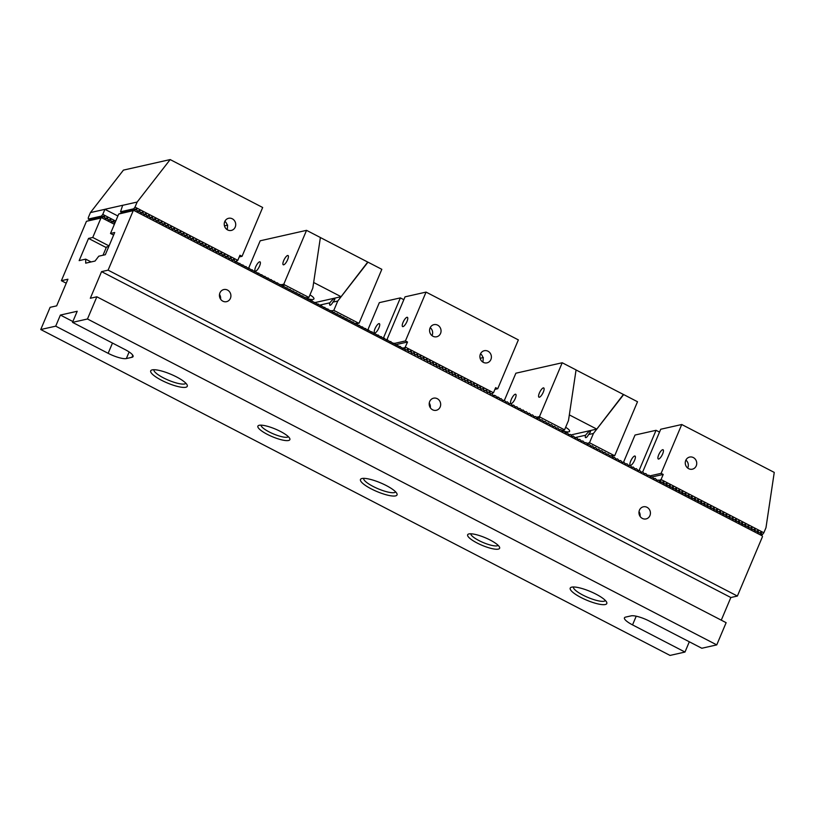 <?xml version="1.0" encoding="UTF-8"?>
<svg xmlns="http://www.w3.org/2000/svg" width="815" height="815" viewBox="0 0 815 815"><rect width="100%" height="100%" fill="white"/><g stroke="black" fill="none" stroke-linecap="round" stroke-linejoin="round"><path stroke-width="1.22" d="M759.926 532.664L762.178 535.832L133.945 210.484L118.705 214.039L110.504 233.467L114.701 232.509L105.329 254.718L98.788 256.185L95.039 261.055L85.697 263.153L85.707 259.139L79.157 260.617L88.54 238.418L92.747 237.471L100.948 218.043L86.461 221.303L103.811 216.831L100.948 218.043M185.861 383.233A17.36 4.116 22.9 0 1 163.387 377.834A17.36 4.116 22.9 0 1 153.892 369.725M161.513 380.259A19.845 4.696 22.9 0 1 151.712 370.03A19.845 4.696 22.9 0 1 170.824 374.248A19.845 4.696 22.9 0 1 187.165 385.006A19.845 4.696 22.9 0 1 180.095 387.003A19.845 4.696 22.9 0 1 161.513 380.259M114.365 224.308L101.712 217.758M111.635 221.354L112.195 222.189L113.244 221.721L112.062 221.986M108.487 219.724L109.047 220.559L110.106 220.091L108.915 220.366M105.349 218.094L105.909 218.929L106.959 218.461L105.777 218.736M133.945 210.484L136.044 209.567L123.432 212.409L118.705 214.039M756.778 531.034L757.991 532.664L758.551 532.409M753.63 529.404L754.843 531.034L755.403 530.779M750.493 527.774L751.695 529.404L752.255 529.149M747.345 526.144L748.547 527.774L749.107 527.519M744.197 524.514L745.399 526.144L745.959 525.899M741.049 522.884L742.251 524.514L742.811 524.269M737.901 521.254L739.103 522.884L739.674 522.639M734.753 519.624L735.965 521.254L736.526 521.009M731.615 517.994L732.817 519.624L733.378 519.379M728.467 516.364L729.67 517.994L730.23 517.749M725.319 514.734L726.522 516.364L727.082 516.119M722.172 513.104L723.374 514.734L723.934 514.489M719.024 511.474L720.226 513.104L720.796 512.859M715.876 509.844L717.088 511.474L717.648 511.229M712.728 508.214L713.94 509.844L714.5 509.599M709.59 506.584L710.792 508.214L711.352 507.969M706.442 504.954L707.644 506.584L708.204 506.339M703.294 503.334L704.496 504.954L705.057 504.709M700.146 501.704L701.348 503.324L701.909 503.079M696.998 500.074L698.2 501.704L698.771 501.449M693.85 498.444L695.063 500.074L695.623 499.819M690.702 496.814L691.915 498.444L692.475 498.189M687.565 495.184L688.767 496.814L689.327 496.559M684.417 493.554L685.619 495.184L686.179 494.939M681.269 491.924L682.471 493.554L683.031 493.309M678.121 490.294L679.323 491.924L679.883 491.679M674.973 488.664L676.175 490.294L676.745 490.049M671.825 487.034L673.037 488.664L673.598 488.419M668.687 485.404L669.889 487.034L670.45 486.789M665.539 483.774L666.741 485.404L667.302 485.159M662.391 482.144L663.593 483.774L664.154 483.529M491.659 393.727L493.686 395.784L495.785 395.866L496.834 397.414L498.933 397.496L499.982 399.044L501.031 398.586L503.13 400.674L504.179 400.216L506.278 402.304L507.327 401.846L509.416 403.934L510.475 403.466L512.564 405.564L513.613 405.096L515.712 407.194L516.761 406.726L518.86 408.824L519.909 408.356L522.008 410.454L523.057 409.986L525.155 412.074L526.205 411.616L528.303 413.704L529.353 413.246L531.441 415.334L532.501 414.876L534.589 416.964L535.638 416.506L537.737 418.594L538.786 418.136L540.885 420.224L541.934 419.766L544.033 421.854L545.082 421.396L547.181 423.484L548.23 423.026L550.329 425.114L551.378 424.656L553.466 426.744L554.516 426.286L556.614 428.374L557.664 427.916L559.762 430.004L560.812 429.546L562.91 431.634L563.96 431.176L566.058 433.264L567.108 432.796L569.206 434.894L570.255 434.426L572.344 436.524L573.403 436.056L575.492 438.154L576.541 437.686L578.64 439.784L579.689 439.316L581.788 441.414L582.837 440.946L584.936 443.034L585.985 442.576L588.084 444.664L589.133 444.206L591.232 446.294L592.281 445.836L594.369 447.924L595.429 447.466L597.517 449.554L598.567 449.096L600.665 451.184L601.715 450.726L603.813 452.814L604.862 452.356L606.961 454.444L608.01 453.986L610.109 456.074L611.158 455.616L613.257 457.704L614.306 457.246L616.395 459.334L617.444 458.876L619.543 460.964L620.592 460.506L622.691 462.594L623.74 462.136L625.839 464.224L626.888 463.755L628.986 465.854L630.036 465.385L632.134 467.484L633.184 467.015L635.272 469.114L636.332 468.645L638.42 470.744L639.469 470.275L641.568 472.374L642.617 471.905L644.716 473.994L645.765 473.535L647.864 475.624L648.913 475.165L651.012 477.254L652.061 476.795L654.16 478.884L655.209 478.425L657.298 480.514L658.357 480.055L660.445 482.144L661.006 481.899M488.511 392.096L491.068 393.92M485.363 390.466L487.92 392.29M482.225 388.837L484.772 390.67M479.077 387.207L481.624 389.04M475.929 385.587L478.487 387.41M472.781 383.957L475.339 385.78M469.634 382.327L472.191 384.15M466.486 380.697L469.043 382.52M463.338 379.067L465.895 380.89M460.2 377.437L462.747 379.26M457.052 375.807L459.599 377.63M453.904 374.177L456.461 376M450.756 372.547L453.313 374.37M447.608 370.917L450.165 372.74M444.46 369.287L447.017 371.11M441.322 367.657L443.869 369.48M438.175 366.027L440.721 367.85M435.027 364.397L437.574 366.22M431.879 362.767L434.436 364.59M428.731 361.137L431.288 362.96M425.583 359.507L428.14 361.34M422.435 357.877L424.992 359.71M419.297 356.247L421.844 358.08M416.149 354.627L418.696 356.45M413.001 352.997L415.558 354.82M409.853 351.367L412.41 353.19M406.705 349.737L408.213 351.021M235.128 261.34L406.115 349.93M231.98 259.71L232.54 260.535L233.589 260.077L232.407 260.342M228.832 258.08L229.392 258.915L230.441 258.447L229.26 258.712M225.684 256.45L226.244 257.285L227.293 256.817L226.112 257.082M222.536 254.82L223.096 255.655L224.145 255.187L222.964 255.462M219.388 253.19L219.948 254.025L220.997 253.557L219.816 253.832M216.25 251.57L216.8 252.395L217.86 251.927L216.678 252.202M213.102 249.94L213.662 250.765L214.712 250.307L213.53 250.572M209.954 248.31L210.514 249.135L211.564 248.677L210.382 248.942M206.806 246.68L207.367 247.505L208.416 247.047L207.234 247.312M203.658 245.05L204.219 245.875L205.268 245.417L204.086 245.682M200.51 243.42L201.071 244.245L202.12 243.787L200.938 244.052M197.362 241.79L197.923 242.615L198.972 242.157L197.79 242.422M194.225 240.16L194.785 240.985L195.834 240.527L194.653 240.792M191.077 238.53L191.637 239.355L192.686 238.897L191.505 239.162M187.929 236.9L188.489 237.725L189.538 237.267L188.357 237.532M184.781 235.27L185.341 236.095L186.391 235.637L185.209 235.902M181.633 233.64L182.193 234.465L183.243 234.007L182.061 234.272M178.485 232.01L179.045 232.835L180.095 232.377L178.913 232.642M175.337 230.38L175.897 231.205L176.957 230.747L175.765 231.012M172.199 228.75L172.76 229.575L173.809 229.117L172.627 229.382M169.051 227.12L169.612 227.956L170.661 227.487L169.479 227.752M165.903 225.49L166.464 226.326L167.513 225.857L166.331 226.122M162.755 223.86L163.316 224.696L164.365 224.227L163.183 224.502M159.608 222.23L160.168 223.066L161.217 222.597L160.035 222.872M156.46 220.61L157.02 221.436L158.069 220.967L156.888 221.242M153.322 218.98L153.872 219.805L154.932 219.347L153.75 219.612M150.174 217.35L150.734 218.175L151.784 217.717L150.602 217.982M147.026 215.72L147.586 216.546L148.636 216.087L147.454 216.352M143.878 214.09L144.438 214.916L145.488 214.457L144.306 214.722M140.73 212.46L141.29 213.286L142.34 212.827L141.158 213.092M137.582 210.83L138.143 211.655L139.192 211.197L138.01 211.462M498.128 545.327A14.884 3.525 22.9 0 1 478.965 540.569A14.884 3.525 22.9 0 1 470.795 533.784M477.091 542.994A17.36 4.116 22.9 0 1 468.513 534.049A17.36 4.116 22.9 0 1 485.231 537.737A17.36 4.116 22.9 0 1 499.534 547.15A17.36 4.116 22.9 0 1 493.35 548.892A17.36 4.116 22.9 0 1 477.091 542.994M87.47 318.991L96.853 296.792L726.134 622.68L716.752 644.889L87.47 318.991L72.525 322.363L124.96 349.523A14.884 3.525 -157.1 0 1 133.069 356.583A14.884 3.525 -157.1 0 1 131.938 357.306L126.335 358.569A14.884 3.525 -157.1 0 1 108.14 353.313L55.705 326.163L40.75 329.525L50.123 307.326L56.673 305.859L67.92 279.219L61.38 280.696L86.461 221.303M716.752 644.889L701.807 648.251L649.361 621.101A14.884 3.525 -157.1 0 0 631.167 615.845L625.563 617.108A14.884 3.525 -157.1 0 0 624.443 617.831A14.884 3.525 -157.1 0 0 632.542 624.891L684.987 652.051L670.032 655.423L40.75 329.525M267.33 434.364A17.36 4.116 22.9 0 1 258.752 425.42A17.36 4.116 22.9 0 1 275.47 429.108A17.36 4.116 22.9 0 1 289.773 438.521A17.36 4.116 22.9 0 1 283.589 440.263A17.36 4.116 22.9 0 1 267.33 434.364M581.034 597.527A19.845 4.696 22.9 0 1 571.234 587.289A19.845 4.696 22.9 0 1 590.345 591.507A19.845 4.696 22.9 0 1 606.686 602.275A19.845 4.696 22.9 0 1 599.616 604.261A19.845 4.696 22.9 0 1 581.034 597.527M371.273 488.888A19.845 4.696 22.9 0 1 361.473 478.66A19.845 4.696 22.9 0 1 380.585 482.877A19.845 4.696 22.9 0 1 396.925 493.635A19.845 4.696 22.9 0 1 389.855 495.632A19.845 4.696 22.9 0 1 371.273 488.888M61.38 280.696L66.239 283.202M219.928 292.891A6.204 5.715 77.3 0 0 226.539 301.662A6.204 5.715 77.3 0 0 227.517 290.059A6.204 5.715 77.3 0 0 219.928 292.891M429.688 401.53A6.204 5.715 77.3 0 0 436.3 410.291A6.204 5.715 77.3 0 0 437.278 398.688A6.204 5.715 77.3 0 0 429.688 401.53M639.449 510.159A6.204 5.715 77.3 0 0 646.061 518.921A6.204 5.715 77.3 0 0 647.039 507.317A6.204 5.715 77.3 0 0 639.449 510.159M133.191 210.769L108.1 270.152L737.381 596.05L762.473 536.667L762.178 535.832M721.275 620.174L730.841 597.517L737.381 596.05M689.317 641.792L684.987 652.051M72.525 322.363L77.211 311.269L60.392 315.059L55.705 326.163M96.853 296.792L90.312 298.27L101.559 271.629L108.1 270.152M110.504 233.467L113.621 235.077M220.57 299.125A6.204 5.715 77.3 0 0 219.5 294.419M430.33 407.755A6.204 5.715 77.3 0 0 429.261 403.048M640.091 516.384A6.204 5.715 77.3 0 0 639.021 511.677M395.621 491.863A17.36 4.116 22.9 0 1 373.148 486.463A17.36 4.116 22.9 0 1 363.653 478.354M605.382 600.492A17.36 4.116 22.9 0 1 582.908 595.093A17.36 4.116 22.9 0 1 573.414 586.983M288.367 436.697A14.884 3.525 22.9 0 1 269.205 431.94A14.884 3.525 22.9 0 1 261.034 425.155M85.707 259.139L91.107 261.941M92.747 237.471L109.047 245.906M88.54 238.418L106.235 247.577M60.392 315.059L72.881 321.528M402.315 348.331L403.496 348.066M399.167 346.711L400.348 346.436M396.019 345.081L397.2 344.806M392.871 343.451L394.053 343.176M389.723 341.821L390.905 341.546M386.575 340.191L387.757 339.926M383.437 338.561L384.619 338.296M380.289 336.931L381.471 336.666M377.141 335.301L378.323 335.036M373.993 333.671L375.175 333.406M370.845 332.041L372.027 331.776M367.697 330.411L368.879 330.146M364.549 328.781L365.731 328.516M361.412 327.151L362.594 326.886M358.264 325.521L359.446 325.256M355.116 323.891L356.298 323.626M351.968 322.261L353.15 321.996M348.82 320.631L350.002 320.366M345.672 319.001L346.854 318.736M342.524 317.371L343.716 317.106M339.386 315.751L340.568 315.476M336.238 314.121L337.42 313.846M333.091 312.491L334.272 312.216M329.943 310.861L331.124 310.596M326.795 309.231L327.976 308.966M323.647 307.601L324.828 307.337M320.509 305.971L321.691 305.707M317.361 304.341L318.543 304.077M314.213 302.711L315.395 302.447M311.065 301.081L312.247 300.816M307.917 299.451L309.099 299.187M304.769 297.821L305.951 297.556M301.621 296.191L302.813 295.927M298.484 294.561L299.665 294.296M295.336 292.931L296.517 292.666M292.188 291.301L293.369 291.037M289.04 289.671L290.221 289.406M285.892 288.041L287.074 287.777M282.744 286.411L283.926 286.147M279.606 284.792L280.788 284.517M276.458 283.162L277.64 282.887M273.31 281.532L274.492 281.257M270.162 279.902L271.344 279.637M267.014 278.272L268.196 278.007M263.866 276.642L265.048 276.377M260.719 275.012L261.9 274.747M257.581 273.382L258.762 273.117M254.433 271.752L255.615 271.487M251.285 270.122L252.467 269.857M248.137 268.492L249.319 268.227M244.989 266.862L246.171 266.597M241.841 265.232L243.023 264.967M238.693 263.602L239.885 263.337M235.555 261.972L236.737 261.707M493.554 395.591L494.736 395.326M496.702 397.221L497.884 396.956M499.85 398.851L501.031 398.586M502.998 400.481L504.179 400.216M506.146 402.111L507.327 401.846M509.294 403.741L510.475 403.466M512.431 405.371L513.613 405.096M515.579 407.001L516.761 406.726M518.727 408.621L519.909 408.356M521.875 410.251L523.057 409.986M525.023 411.881L526.205 411.616M528.171 413.511L529.353 413.246M531.309 415.141L532.501 414.876M534.457 416.771L535.638 416.506M537.605 418.401L538.786 418.136M540.752 420.031L541.934 419.766M543.9 421.661L545.082 421.396M547.048 423.291L548.23 423.026M550.196 424.921L551.378 424.656M553.334 426.551L554.516 426.286M556.482 428.181L557.664 427.916M559.63 429.811L560.812 429.546M562.778 431.441L563.96 431.176M565.926 433.071L567.108 432.796M569.074 434.701L570.255 434.426M572.222 436.331L573.403 436.056M575.359 437.961L576.541 437.686M578.507 439.58L579.689 439.316M581.655 441.21L582.837 440.946M584.803 442.84L585.985 442.576M587.951 444.47L589.133 444.206M591.099 446.1L592.281 445.836M594.237 447.73L595.429 447.466M597.385 449.36L598.567 449.096M600.533 450.99L601.715 450.726M603.681 452.62L604.862 452.356M606.829 454.25L608.01 453.986M609.977 455.88L611.158 455.616M613.125 457.51L614.306 457.246M616.262 459.14L617.444 458.876M619.41 460.77L620.592 460.506M622.558 462.4L623.74 462.136M625.706 464.03L626.888 463.755M628.854 465.66L630.036 465.385M632.002 467.29L633.184 467.015M635.15 468.91L636.332 468.645M638.288 470.54L639.469 470.275M641.436 472.17L642.617 471.905M644.584 473.8L645.765 473.535M647.731 475.43L648.913 475.165M650.879 477.06L652.061 476.795M654.027 478.69L655.209 478.425M657.165 480.32L658.357 480.055M101.559 271.629L730.841 597.517M452.722 374.503L455.341 373.688L455.453 375.45L456.502 375.99L458.488 375.318L458.601 377.08L459.65 377.62L461.636 376.948L461.748 378.71L462.798 379.25L464.784 378.578L464.896 380.34L465.946 380.88L467.932 380.208L468.044 381.96L469.094 382.51L471.07 381.838L471.182 383.59L472.231 384.14L474.218 383.468L474.33 385.22L475.379 385.77L477.366 385.098L477.478 386.85L478.527 387.4L480.514 386.728L480.626 388.48L481.675 389.03L483.662 388.358L483.774 390.11L484.823 390.66L486.81 389.988L486.922 391.74L487.971 392.28L487.329 392.433M383.284 338.337L400.369 297.893L379.342 302.64L367.647 330.33M487.971 392.28L489.947 391.608L490.07 393.37L491.119 393.91L490.477 394.063M405.524 350.063L406.165 349.92L405.065 349.39M440.558 333.427A6.204 5.715 -102.7 0 1 429.739 331.97A6.204 5.715 -102.7 0 1 439.733 326.927A6.204 5.715 -102.7 0 1 440.558 333.427M490.905 359.497A6.204 5.715 -102.7 0 1 480.076 358.04A6.204 5.715 -102.7 0 1 490.07 352.997A6.204 5.715 -102.7 0 1 490.905 359.497M402.243 348.239L405.004 347.618L407.531 342.025L405.432 340.935L394.491 343.41M405.371 347.129L493.472 392.759L495.632 387.655L497.731 388.735L494.899 389.376M386.738 340.15L405.035 296.843L426.062 292.096L518.36 339.896L497.731 388.735M426.062 292.096L405.432 340.935M378.924 327.834A5.206 1.589 117.4 0 1 374.564 332.907A5.206 1.589 117.4 0 1 375.552 327.548A5.206 1.589 117.4 0 1 379.362 323.657A5.206 1.589 117.4 0 1 378.924 327.834M430.218 327.681A6.204 5.715 -102.7 0 1 432.011 335.637M406.96 321.518A5.206 1.589 117.4 0 1 402.6 326.581A5.206 1.589 117.4 0 1 403.588 321.222A5.206 1.589 117.4 0 1 407.388 317.33A5.206 1.589 117.4 0 1 406.96 321.518M480.167 358.396L483.295 357.428L482.959 362.135M480.555 353.761A6.204 5.715 -102.7 0 1 482.745 357.102M408.672 351.693L411.29 350.878L411.402 352.63L412.451 353.18L414.438 352.508L414.509 354.27L415.599 354.81L417.586 354.138L417.698 355.89L418.747 356.44L420.734 355.768L420.846 357.52L421.895 358.07L423.882 357.398L423.994 359.15L425.043 359.7L427.029 359.028L427.142 360.78L428.191 361.32L430.167 360.648L430.279 362.41L431.329 362.95L433.315 362.278L433.427 364.04L434.477 364.58L436.463 363.908L436.575 365.67L437.624 366.21L439.611 365.538L439.723 367.3L440.772 367.84L442.759 367.168L442.871 368.93L443.92 369.47L445.907 368.798L446.019 370.56L447.068 371.1L449.045 370.428L449.167 372.19L450.206 372.73L449.574 372.873M453.354 374.36L452.264 373.83M443.92 369.47L443.279 369.613M440.772 367.84L440.131 367.983M437.624 366.21L436.983 366.353M434.477 364.58L433.845 364.723M431.329 362.95L430.697 363.103M428.191 361.32L427.549 361.473M425.043 359.7L424.401 359.843M421.895 358.07L421.253 358.213M418.747 356.44L418.105 356.583M415.599 354.81L414.967 354.953M412.451 353.18L411.82 353.323M407.531 342.025L395.754 344.684M403.832 299.696L400.369 297.893M491.119 393.91L493.472 392.759M405.004 347.618L405.116 349.38M406.165 349.92L408.142 349.248L408.254 351M450.206 372.73L452.193 372.058L452.305 373.82M447.068 371.1L446.426 371.243M456.502 375.99L455.87 376.133M459.65 377.62L459.008 377.763M462.798 379.25L462.156 379.393M465.946 380.88L465.304 381.023M469.094 382.51L468.452 382.653M472.231 384.14L471.6 384.283M475.379 385.77L474.748 385.913M478.527 387.4L477.896 387.543M481.675 389.03L481.033 389.173M484.823 390.66L484.181 390.803M319.887 305.065L329.912 302.803C331.96 300.083 333.59 298.657 334.792 298.524C335.148 298.983 334.527 300.185 332.897 302.131L337.756 301.03L367.983 262.165L381.828 269.327L359.089 323.168A2.476 2.292 77.3 0 0 358.08 322.913L333.824 310.352L337.756 301.03M331.613 310.851L333.824 310.352M332.897 302.131A4.095 1.253 117.4 0 1 329.902 305.207A4.095 1.253 117.4 0 1 329.912 302.803M358.08 322.913L354.933 323.626M359.089 323.168L356.522 323.738M219.5 296.375L220.345 296.181L219.5 296.375M308.875 297.434L312.807 288.113L320.387 237.511L306.542 230.339L283.803 284.17A2.476 2.292 -102.7 0 1 284.618 284.873L308.875 297.434L306.674 297.923M306.542 230.339L260.189 240.792L248.524 268.41M282.082 285.444L284.618 284.873M283.691 264.814A5.206 1.589 117.4 0 1 283.263 264.783A5.206 1.589 117.4 0 1 284.252 259.425A5.206 1.589 117.4 0 1 288.052 255.533A5.206 1.589 117.4 0 1 287.359 260.301A5.206 1.589 117.4 0 1 283.691 264.814M255.655 271.14A5.206 1.589 117.4 0 1 255.227 271.1A5.206 1.589 117.4 0 1 256.216 265.741A5.206 1.589 117.4 0 1 260.016 261.849A5.206 1.589 117.4 0 1 259.323 266.617A5.206 1.589 117.4 0 1 255.655 271.14M281.226 284.751L283.803 284.17M309.955 294.877A10.544 2.496 22.9 0 1 313.928 298.901A10.544 2.496 22.9 0 1 307.326 298.585M315.456 302.477L341.088 296.701L367.738 262.063L320.539 237.623L320.275 238.255M313.653 282.489L341.088 296.701M564.561 429.841L568.493 420.53L576.062 369.918L562.218 362.757L539.479 416.587A2.476 2.292 -102.7 0 1 540.304 417.28L564.561 429.841L562.075 430.402M562.218 362.757L515.875 373.209L504.414 400.328M537.309 417.952L540.304 417.28M539.367 397.231A5.206 1.589 117.4 0 1 538.949 397.19A5.206 1.589 117.4 0 1 539.927 391.832A5.206 1.589 117.4 0 1 543.737 387.94A5.206 1.589 117.4 0 1 543.045 392.708A5.206 1.589 117.4 0 1 539.367 397.231M511.341 403.547A5.206 1.589 117.4 0 1 510.913 403.517A5.206 1.589 117.4 0 1 511.891 398.158A5.206 1.589 117.4 0 1 515.701 394.266A5.206 1.589 117.4 0 1 515.009 399.034A5.206 1.589 117.4 0 1 511.341 403.547M536.79 417.188L539.479 416.587M575.105 437.584L585.588 435.22C587.646 432.5 589.265 431.074 590.468 430.931C590.834 431.4 590.203 432.602 588.583 434.538L593.442 433.448L623.669 394.572L637.513 401.744L614.765 455.575A2.476 2.292 77.3 0 0 613.756 455.32L589.5 442.759L593.442 433.448M587.146 443.289L589.5 442.759M588.583 434.538A4.095 1.253 117.4 0 1 585.577 437.614A4.095 1.253 117.4 0 1 585.588 435.22M613.756 455.32L611.556 455.819M614.765 455.575L612.197 456.156M565.641 427.294A10.544 2.496 22.9 0 1 569.614 431.308A10.544 2.496 22.9 0 1 568.819 431.828A10.544 2.496 22.9 0 1 564.326 431.359M563.776 431.216A10.544 2.496 22.9 0 1 562.33 430.778M569.339 414.896L596.774 429.108L571.142 434.894M575.95 370.672L576.215 370.041L623.414 394.48L596.774 429.108M224.492 225.979L227.609 225.011L227.283 229.728M224.879 221.344A6.204 5.715 -102.7 0 1 227.069 224.685M235.219 227.09A6.204 5.715 -102.7 0 1 224.4 225.633A6.204 5.715 -102.7 0 1 234.394 220.58A6.204 5.715 -102.7 0 1 235.219 227.09M137.715 211.024L136.849 210.443L136.737 208.691L134.75 209.363L133.701 208.813L135.005 207.112L237.786 260.342L235.433 261.503L234.384 260.963L234.272 259.201L232.285 259.873L231.236 259.333L231.124 257.571L229.137 258.243L228.088 257.703L227.976 255.941L225.989 256.613L224.94 256.073L224.828 254.311L222.841 254.983L221.802 254.443L221.68 252.681L219.704 253.353L218.654 252.813L218.542 251.051L216.556 251.723L215.506 251.183L215.394 249.421L213.408 250.093L212.358 249.553L212.246 247.791L210.26 248.463L209.211 247.923L209.098 246.161L207.112 246.833L206.063 246.293L205.951 244.531L203.964 245.203L202.915 244.663L202.803 242.901L200.826 243.573L199.777 243.033L199.665 241.281L197.678 241.953L196.629 241.403L196.517 239.651L194.53 240.323L193.481 239.773L193.369 238.021L191.382 238.693L190.333 238.143L190.221 236.391L188.234 237.063L187.185 236.513L187.073 234.761L185.087 235.433L184.037 234.883L183.925 233.131L181.939 233.803L180.889 233.253L180.777 231.501L178.801 232.173L177.751 231.633L177.639 229.871L175.653 230.543L174.604 230.003L174.492 228.241L172.505 228.913L171.456 228.373L171.344 226.611L169.357 227.283L168.308 226.743L168.196 224.981L166.209 225.653L165.16 225.113L165.048 223.351L163.061 224.023L162.012 223.483L161.9 221.721L159.913 222.393L158.874 221.853L158.752 220.091L156.775 220.763L155.726 220.223L155.614 218.461L153.628 219.133L152.578 218.593L152.466 216.831L150.48 217.503L149.43 216.963L149.318 215.201L147.332 215.873L146.282 215.333L146.17 213.571L144.184 214.243L143.134 213.703L143.022 211.951L141.036 212.613L139.986 212.073L139.874 210.321L137.898 210.993M133.701 208.813L120.518 211.788L121.567 212.328L134.75 209.363M115.72 221.089L102.772 214.386L101.457 216.087L102.507 216.627L89.334 219.602L88.285 219.062L88.285 217.656L90.424 212.583L104.911 209.323L117.88 215.985M102.507 216.627L104.493 215.955L104.605 217.717L105.655 218.257L107.641 217.585L107.753 219.347L108.802 219.887L110.789 219.215L110.901 220.977L111.95 221.517L113.927 220.845L114.039 222.607L114.895 223.045M120.518 211.788L122.688 205.278L104.931 209.282L102.772 214.386M122.668 205.319L137.144 202.049L170.172 159.577L262.674 207.489L242.045 256.328L239.946 255.238L237.786 260.342M90.424 212.583L123.442 170.111L170.172 159.577M135.005 207.112L137.144 202.049M88.285 219.062L101.457 216.087M239.223 256.959L242.045 256.328M108.802 246.487L106.48 247.006L103.006 255.238M630.678 465.355A5.206 1.589 117.4 0 1 630.25 465.314A5.206 1.589 117.4 0 1 631.238 459.955A5.206 1.589 117.4 0 1 635.038 456.064A5.206 1.589 117.4 0 1 634.345 460.832A5.206 1.589 117.4 0 1 630.678 465.355M659.029 480.402L661.057 479.546L763.838 532.776L762.524 534.477L761.475 533.927L761.363 532.175L759.386 532.847L758.337 532.297L758.225 530.545L756.239 531.217L755.189 530.667L755.077 528.915L753.091 529.587L752.041 529.037L751.929 527.285L749.943 527.957L748.893 527.417L748.781 525.655L746.795 526.327L745.745 525.787L745.633 524.025L743.647 524.697L742.597 524.157L742.485 522.395L740.499 523.067L739.46 522.527L739.337 520.765L737.361 521.437L736.312 520.897L736.2 519.135L734.213 519.807L733.164 519.267L733.052 517.505L731.065 518.177L730.016 517.637L729.904 515.875L727.917 516.547L726.868 516.007L726.756 514.245L724.769 514.917L723.72 514.377L723.608 512.615L721.621 513.287L720.572 512.747L720.46 510.985L718.484 511.657L717.434 511.117L717.322 509.355L715.336 510.027L714.286 509.487L714.174 507.735L712.188 508.407L711.138 507.857L711.026 506.105L709.04 506.777L707.991 506.227L707.878 504.475L705.892 505.147L704.843 504.597L704.731 502.845L702.744 503.517L701.695 502.967L701.583 501.215L699.596 501.887L698.547 501.337L698.435 499.585L696.458 500.257L695.409 499.707L695.297 497.955L693.31 498.627L692.261 498.087L692.149 496.325L690.162 496.997L689.113 496.457L689.001 494.695L687.014 495.367L685.965 494.827L685.853 493.065L683.866 493.737L682.817 493.197L682.705 491.435L680.719 492.107L679.669 491.567L679.557 489.805L677.571 490.477L676.532 489.937L676.409 488.175L674.433 488.847L673.384 488.307L673.272 486.545L671.285 487.217L670.236 486.677L670.124 484.915L668.137 485.587L667.088 485.047L666.976 483.285L664.989 483.957L663.94 483.417L663.828 481.655L661.841 482.327L660.282 481.899M663.94 483.417L663.43 483.529M660.68 480.025L660.792 481.787M685.894 460.098A6.204 5.715 -102.7 0 1 687.687 468.044M696.244 465.844A6.204 5.715 -102.7 0 1 685.425 464.387A6.204 5.715 -102.7 0 1 695.409 459.334A6.204 5.715 -102.7 0 1 696.244 465.844M639.133 470.357L656.044 430.31L635.017 435.047L623.567 462.166M659.518 432.103L656.044 430.31M642.689 471.946L660.721 429.25L681.748 424.513L661.118 473.352L650.054 475.848M681.748 424.513L774.25 472.415L765.978 527.712L763.838 532.776M661.057 479.546L663.216 474.442L661.118 473.352M762.524 534.477L761.424 534.721M658.714 459.028A5.206 1.589 117.4 0 1 658.286 458.998A5.206 1.589 117.4 0 1 659.264 453.639A5.206 1.589 117.4 0 1 663.074 449.748A5.206 1.589 117.4 0 1 662.381 454.515A5.206 1.589 117.4 0 1 658.714 459.028M761.475 533.927L760.966 534.049M758.337 532.297L757.818 532.419M755.189 530.667L754.68 530.789M663.216 474.442L652.265 476.907M667.088 485.047L666.578 485.159M670.236 486.677L669.726 486.789M673.384 488.307L672.874 488.419M676.532 489.937L676.012 490.049M679.669 491.567L679.16 491.679M682.817 493.197L682.308 493.309M685.965 494.827L685.456 494.939M689.113 496.457L688.604 496.569M692.261 498.087L691.752 498.199M695.409 499.707L694.889 499.829M698.547 501.337L698.037 501.459M701.695 502.967L701.185 503.089M704.843 504.597L704.333 504.719M707.991 506.227L707.481 506.349M711.138 507.857L710.629 507.979M714.286 509.487L713.777 509.599M717.434 511.117L716.915 511.229M720.572 512.747L720.063 512.859M723.72 514.377L723.211 514.489M726.868 516.007L726.359 516.119M730.016 517.637L729.507 517.749M733.164 519.267L732.654 519.379M736.312 520.897L735.802 521.009M739.46 522.527L738.94 522.639M742.597 524.157L742.088 524.269M745.745 525.787L745.236 525.899M748.893 527.417L748.384 527.529M752.041 529.037L751.532 529.159M636.22 616.201L632.542 624.891M112.48 343.054L108.14 353.313M129.127 351.958L126.335 358.569M132.804 355.269L131.938 357.306"/></g></svg>
